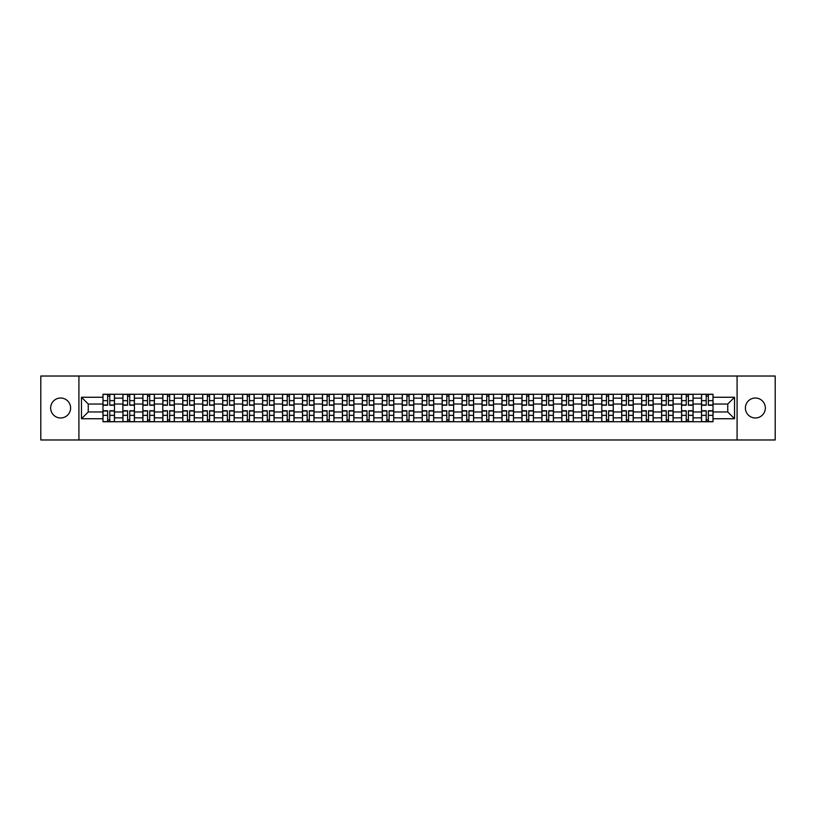 <?xml version="1.0" encoding="UTF-8"?>
<svg xmlns="http://www.w3.org/2000/svg" width="816" height="816" viewBox="0 0 816 816"><rect width="100%" height="100%" fill="white"/><g stroke="black" fill="none" stroke-linecap="round" stroke-linejoin="round"><path stroke-width="1.22" d="M755.371 398.024A9.976 9.976 0 0 0 745.396 408A9.976 9.976 0 0 0 755.371 417.976A9.976 9.976 0 0 0 765.347 408A9.976 9.976 0 0 0 755.371 398.024M60.629 398.024A9.976 9.976 0 0 0 50.653 408A9.976 9.976 0 0 0 60.629 417.976A9.976 9.976 0 0 0 70.604 408A9.976 9.976 0 0 0 60.629 398.024M737.083 439.977L775.2 439.977L775.2 376.023L40.8 376.023L40.8 439.977L737.083 439.977L737.083 376.023M122.91 421.75L122.91 398.147L114.475 398.147L114.475 421.75M114.475 398.147L114.475 394.25M122.91 398.147L122.91 394.25M134.426 394.25L134.426 421.75M142.861 421.75L142.861 394.25M154.377 394.25L154.377 421.75M162.812 421.75L162.812 394.25M174.328 394.25L174.328 421.75M182.764 421.75L182.764 394.25M194.279 394.25L194.279 421.75M202.725 421.75L202.725 394.25M214.231 394.25L214.231 421.75M222.676 421.75L222.676 394.25M234.182 394.25L234.182 421.75M242.627 421.75L242.627 394.25M254.133 394.25L254.133 421.75M262.579 421.75L262.579 394.25M274.084 394.25L274.084 421.75M282.53 421.75L282.53 394.25M294.046 394.25L294.046 421.75M302.481 421.75L302.481 394.25M313.997 394.25L313.997 421.75M322.432 421.75L322.432 394.25M333.948 394.25L333.948 421.75M342.383 421.75L342.383 394.25M353.899 394.25L353.899 421.75M362.345 421.75L362.345 394.25M373.85 394.25L373.85 421.75M382.296 421.75L382.296 394.25M393.802 394.25L393.802 421.75M402.247 421.75L402.247 394.25M413.753 394.25L413.753 421.75M422.198 421.75L422.198 394.25M433.704 394.25L433.704 421.75M442.15 421.75L442.15 394.25M453.655 394.25L453.655 421.75M462.101 421.75L462.101 394.25M473.617 394.25L473.617 421.75M482.052 421.75L482.052 394.25M493.568 394.25L493.568 421.75M502.003 421.75L502.003 394.25M513.519 394.25L513.519 421.75M521.954 421.75L521.954 394.25M533.47 394.25L533.47 421.75M541.916 421.75L541.916 394.25M553.421 394.25L553.421 421.75M561.867 421.75L561.867 394.25M573.373 394.25L573.373 421.75M581.818 421.75L581.818 394.25M593.324 394.25L593.324 421.75M601.769 421.75L601.769 394.25M613.275 394.25L613.275 421.75M621.721 421.75L621.721 394.25M633.236 394.25L633.236 421.75M641.672 421.75L641.672 394.25M653.188 394.25L653.188 421.75M661.623 421.75L661.623 394.25M673.139 394.25L673.139 421.75M681.574 421.75L681.574 394.25M693.09 394.25L693.09 421.75M701.525 421.75L701.525 394.25M701.525 411.968L693.09 411.968M681.574 411.968L673.139 411.968M661.623 411.968L653.188 411.968M641.672 411.968L633.236 411.968M621.721 411.968L613.275 411.968M601.769 411.968L593.324 411.968M581.818 411.968L573.373 411.968M561.867 411.968L553.421 411.968M541.916 411.968L533.47 411.968M521.954 411.968L513.519 411.968M502.003 411.968L493.568 411.968M482.052 411.968L473.617 411.968M462.101 411.968L453.655 411.968M442.15 411.968L433.704 411.968M422.198 411.968L413.753 411.968M402.247 411.968L393.802 411.968M382.296 411.968L373.85 411.968M362.345 411.968L353.899 411.968M342.383 411.968L333.948 411.968M322.432 411.968L313.997 411.968M302.481 411.968L294.046 411.968M282.53 411.968L274.084 411.968M262.579 411.968L254.133 411.968M242.627 411.968L234.182 411.968M222.676 411.968L214.231 411.968M202.725 411.968L194.279 411.968M182.764 411.968L174.328 411.968M162.812 411.968L154.377 411.968M142.861 411.968L134.426 411.968M122.91 411.968L114.475 411.968M701.525 404.032L693.09 404.032M681.574 404.032L673.139 404.032M661.623 404.032L653.188 404.032M641.672 404.032L633.236 404.032M621.721 404.032L613.275 404.032M601.769 404.032L593.324 404.032M581.818 404.032L573.373 404.032M561.867 404.032L553.421 404.032M541.916 404.032L533.47 404.032M521.954 404.032L513.519 404.032M502.003 404.032L493.568 404.032M482.052 404.032L473.617 404.032M462.101 404.032L453.655 404.032M442.15 404.032L433.704 404.032M422.198 404.032L413.753 404.032M402.247 404.032L393.802 404.032M382.296 404.032L373.85 404.032M362.345 404.032L353.899 404.032M342.383 404.032L333.948 404.032M322.432 404.032L313.997 404.032M302.481 404.032L294.046 404.032M282.53 404.032L274.084 404.032M262.579 404.032L254.133 404.032M242.627 404.032L234.182 404.032M222.676 404.032L214.231 404.032M202.725 404.032L194.279 404.032M182.764 404.032L174.328 404.032M162.812 404.032L154.377 404.032M142.861 404.032L134.426 404.032M122.91 404.032L114.475 404.032M88.25 411.968L102.959 411.968L102.959 404.032L88.25 404.032L88.25 411.968L81.467 418.741L81.467 397.259L102.959 397.259L102.959 404.032M713.041 404.032L713.041 411.968L727.75 411.968L727.75 404.032L713.041 404.032L713.041 394.25L102.959 394.25L102.959 397.259M713.041 397.259L734.533 397.259L734.533 418.741L713.041 418.741L713.041 411.968M102.959 411.968L102.959 421.75L713.041 421.75L713.041 418.741M102.959 418.741L81.467 418.741M78.917 439.977L78.917 376.023M109.803 419.832L107.63 419.832M107.63 396.168L109.803 396.168M129.754 419.832L127.582 419.832M127.582 396.168L129.754 396.168M149.705 419.832L147.533 419.832M147.533 396.168L149.705 396.168M169.657 419.832L167.484 419.832M167.484 396.168L169.657 396.168M189.608 419.832L187.435 419.832M187.435 396.168L189.608 396.168M209.559 419.832L207.386 419.832M207.386 396.168L209.559 396.168M229.52 419.832L227.338 419.832M227.338 396.168L229.52 396.168M249.472 419.832L247.299 419.832M247.299 396.168L249.472 396.168M269.423 419.832L267.25 419.832M267.25 396.168L269.423 396.168M289.374 419.832L287.201 419.832M287.201 396.168L289.374 396.168M309.325 419.832L307.153 419.832M307.153 396.168L309.325 396.168M329.276 419.832L327.104 419.832M327.104 396.168L329.276 396.168M349.228 419.832L347.055 419.832M347.055 396.168L349.228 396.168M369.179 419.832L367.006 419.832M367.006 396.168L369.179 396.168M389.13 419.832L386.957 419.832M386.957 396.168L389.13 396.168M409.091 419.832L406.909 419.832M406.909 396.168L409.091 396.168M429.043 419.832L426.87 419.832M426.87 396.168L429.043 396.168M448.994 419.832L446.821 419.832M446.821 396.168L448.994 396.168M468.945 419.832L466.772 419.832M466.772 396.168L468.945 396.168M488.896 419.832L486.724 419.832M486.724 396.168L488.896 396.168M508.847 419.832L506.675 419.832M506.675 396.168L508.847 396.168M528.799 419.832L526.626 419.832M526.626 396.168L528.799 396.168M548.75 419.832L546.577 419.832M546.577 396.168L548.75 396.168M568.701 419.832L566.528 419.832M566.528 396.168L568.701 396.168M588.662 419.832L586.48 419.832M586.48 396.168L588.662 396.168M608.614 419.832L606.441 419.832M606.441 396.168L608.614 396.168M628.565 419.832L626.392 419.832M626.392 396.168L628.565 396.168M648.516 419.832L646.343 419.832M646.343 396.168L648.516 396.168M668.467 419.832L666.295 419.832M666.295 396.168L668.467 396.168M688.418 419.832L686.246 419.832M686.246 396.168L688.418 396.168M708.37 419.832L706.197 419.832M706.197 396.168L708.37 396.168M81.467 397.259L88.25 404.032M727.75 411.968L734.533 418.741M727.75 404.032L734.533 397.259M109.803 405.246L109.803 394.383L114.403 394.383L114.403 405.246L109.803 405.246M107.63 396.046L109.803 396.046M107.63 394.383L103.02 394.383L103.02 405.246L107.63 405.246L107.63 394.383L109.803 394.383M107.63 410.754L107.63 421.617L103.02 421.617L103.02 410.754L107.63 410.754M109.803 419.954L107.63 419.954M109.803 421.617L114.403 421.617L114.403 410.754L109.803 410.754L109.803 421.617L107.63 421.617M129.754 405.246L129.754 394.383L134.354 394.383L134.354 405.246L129.754 405.246M127.582 396.046L129.754 396.046M127.582 394.383L122.971 394.383L122.971 405.246L127.582 405.246L127.582 394.383L129.754 394.383M149.705 405.246L149.705 394.383L154.316 394.383L154.316 405.246L149.705 405.246M147.533 396.046L149.705 396.046M147.533 394.383L142.933 394.383L142.933 405.246L147.533 405.246L147.533 394.383L149.705 394.383M127.582 410.754L127.582 421.617L122.971 421.617L122.971 410.754L127.582 410.754M129.754 419.954L127.582 419.954M129.754 421.617L134.354 421.617L134.354 410.754L129.754 410.754L129.754 421.617L127.582 421.617M147.533 410.754L147.533 421.617L142.933 421.617L142.933 410.754L147.533 410.754M149.705 419.954L147.533 419.954M149.705 421.617L154.316 421.617L154.316 410.754L149.705 410.754L149.705 421.617L147.533 421.617M169.657 405.246L169.657 394.383L174.267 394.383L174.267 405.246L169.657 405.246M167.484 396.046L169.657 396.046M167.484 394.383L162.884 394.383L162.884 405.246L167.484 405.246L167.484 394.383L169.657 394.383M189.608 405.246L189.608 394.383L194.218 394.383L194.218 405.246L189.608 405.246M187.435 396.046L189.608 396.046M187.435 394.383L182.835 394.383L182.835 405.246L187.435 405.246L187.435 394.383L189.608 394.383M209.559 405.246L209.559 394.383L214.169 394.383L214.169 405.246L209.559 405.246M207.386 396.046L209.559 396.046M207.386 394.383L202.786 394.383L202.786 405.246L207.386 405.246L207.386 394.383L209.559 394.383M167.484 410.754L167.484 421.617L162.884 421.617L162.884 410.754L167.484 410.754M169.657 419.954L167.484 419.954M169.657 421.617L174.267 421.617L174.267 410.754L169.657 410.754L169.657 421.617L167.484 421.617M187.435 410.754L187.435 421.617L182.835 421.617L182.835 410.754L187.435 410.754M189.608 419.954L187.435 419.954M189.608 421.617L194.218 421.617L194.218 410.754L189.608 410.754L189.608 421.617L187.435 421.617M207.386 410.754L207.386 421.617L202.786 421.617L202.786 410.754L207.386 410.754M209.559 419.954L207.386 419.954M209.559 421.617L214.169 421.617L214.169 410.754L209.559 410.754L209.559 421.617L207.386 421.617M229.52 405.246L229.52 394.383L234.121 394.383L234.121 405.246L229.52 405.246M227.338 396.046L229.52 396.046M227.338 394.383L222.737 394.383L222.737 405.246L227.338 405.246L227.338 394.383L229.52 394.383M227.338 410.754L227.338 421.617L222.737 421.617L222.737 410.754L227.338 410.754M229.52 419.954L227.338 419.954M229.52 421.617L234.121 421.617L234.121 410.754L229.52 410.754L229.52 421.617L227.338 421.617M249.472 405.246L249.472 394.383L254.072 394.383L254.072 405.246L249.472 405.246M247.299 396.046L249.472 396.046M247.299 394.383L242.689 394.383L242.689 405.246L247.299 405.246L247.299 394.383L249.472 394.383M247.299 410.754L247.299 421.617L242.689 421.617L242.689 410.754L247.299 410.754M249.472 419.954L247.299 419.954M249.472 421.617L254.072 421.617L254.072 410.754L249.472 410.754L249.472 421.617L247.299 421.617M269.423 405.246L269.423 394.383L274.023 394.383L274.023 405.246L269.423 405.246M267.25 396.046L269.423 396.046M267.25 394.383L262.64 394.383L262.64 405.246L267.25 405.246L267.25 394.383L269.423 394.383M267.25 410.754L267.25 421.617L262.64 421.617L262.64 410.754L267.25 410.754M269.423 419.954L267.25 419.954M269.423 421.617L274.023 421.617L274.023 410.754L269.423 410.754L269.423 421.617L267.25 421.617M289.374 405.246L289.374 394.383L293.974 394.383L293.974 405.246L289.374 405.246M287.201 396.046L289.374 396.046M287.201 394.383L282.591 394.383L282.591 405.246L287.201 405.246L287.201 394.383L289.374 394.383M287.201 410.754L287.201 421.617L282.591 421.617L282.591 410.754L287.201 410.754M289.374 419.954L287.201 419.954M289.374 421.617L293.974 421.617L293.974 410.754L289.374 410.754L289.374 421.617L287.201 421.617M309.325 405.246L309.325 394.383L313.925 394.383L313.925 405.246L309.325 405.246M307.153 396.046L309.325 396.046M307.153 394.383L302.542 394.383L302.542 405.246L307.153 405.246L307.153 394.383L309.325 394.383M307.153 410.754L307.153 421.617L302.542 421.617L302.542 410.754L307.153 410.754M309.325 419.954L307.153 419.954M309.325 421.617L313.925 421.617L313.925 410.754L309.325 410.754L309.325 421.617L307.153 421.617M329.276 405.246L329.276 394.383L333.887 394.383L333.887 405.246L329.276 405.246M327.104 396.046L329.276 396.046M327.104 394.383L322.504 394.383L322.504 405.246L327.104 405.246L327.104 394.383L329.276 394.383M327.104 410.754L327.104 421.617L322.504 421.617L322.504 410.754L327.104 410.754M329.276 419.954L327.104 419.954M329.276 421.617L333.887 421.617L333.887 410.754L329.276 410.754L329.276 421.617L327.104 421.617M349.228 405.246L349.228 394.383L353.838 394.383L353.838 405.246L349.228 405.246M347.055 396.046L349.228 396.046M347.055 394.383L342.455 394.383L342.455 405.246L347.055 405.246L347.055 394.383L349.228 394.383M347.055 410.754L347.055 421.617L342.455 421.617L342.455 410.754L347.055 410.754M349.228 419.954L347.055 419.954M349.228 421.617L353.838 421.617L353.838 410.754L349.228 410.754L349.228 421.617L347.055 421.617M369.179 405.246L369.179 394.383L373.789 394.383L373.789 405.246L369.179 405.246M367.006 396.046L369.179 396.046M367.006 394.383L362.406 394.383L362.406 405.246L367.006 405.246L367.006 394.383L369.179 394.383M367.006 410.754L367.006 421.617L362.406 421.617L362.406 410.754L367.006 410.754M369.179 419.954L367.006 419.954M369.179 421.617L373.789 421.617L373.789 410.754L369.179 410.754L369.179 421.617L367.006 421.617M389.13 405.246L389.13 394.383L393.74 394.383L393.74 405.246L389.13 405.246M386.957 396.046L389.13 396.046M386.957 394.383L382.357 394.383L382.357 405.246L386.957 405.246L386.957 394.383L389.13 394.383M386.957 410.754L386.957 421.617L382.357 421.617L382.357 410.754L386.957 410.754M389.13 419.954L386.957 419.954M389.13 421.617L393.74 421.617L393.74 410.754L389.13 410.754L389.13 421.617L386.957 421.617M409.091 405.246L409.091 394.383L413.692 394.383L413.692 405.246L409.091 405.246M406.909 396.046L409.091 396.046M406.909 394.383L402.308 394.383L402.308 405.246L406.909 405.246L406.909 394.383L409.091 394.383M406.909 410.754L406.909 421.617L402.308 421.617L402.308 410.754L406.909 410.754M409.091 419.954L406.909 419.954M409.091 421.617L413.692 421.617L413.692 410.754L409.091 410.754L409.091 421.617L406.909 421.617M429.043 405.246L429.043 394.383L433.643 394.383L433.643 405.246L429.043 405.246M426.87 396.046L429.043 396.046M426.87 394.383L422.26 394.383L422.26 405.246L426.87 405.246L426.87 394.383L429.043 394.383M426.87 410.754L426.87 421.617L422.26 421.617L422.26 410.754L426.87 410.754M429.043 419.954L426.87 419.954M429.043 421.617L433.643 421.617L433.643 410.754L429.043 410.754L429.043 421.617L426.87 421.617M448.994 405.246L448.994 394.383L453.594 394.383L453.594 405.246L448.994 405.246M446.821 396.046L448.994 396.046M446.821 394.383L442.211 394.383L442.211 405.246L446.821 405.246L446.821 394.383L448.994 394.383M446.821 410.754L446.821 421.617L442.211 421.617L442.211 410.754L446.821 410.754M448.994 419.954L446.821 419.954M448.994 421.617L453.594 421.617L453.594 410.754L448.994 410.754L448.994 421.617L446.821 421.617M468.945 405.246L468.945 394.383L473.545 394.383L473.545 405.246L468.945 405.246M466.772 396.046L468.945 396.046M466.772 394.383L462.162 394.383L462.162 405.246L466.772 405.246L466.772 394.383L468.945 394.383M466.772 410.754L466.772 421.617L462.162 421.617L462.162 410.754L466.772 410.754M468.945 419.954L466.772 419.954M468.945 421.617L473.545 421.617L473.545 410.754L468.945 410.754L468.945 421.617L466.772 421.617M488.896 405.246L488.896 394.383L493.496 394.383L493.496 405.246L488.896 405.246M486.724 396.046L488.896 396.046M486.724 394.383L482.113 394.383L482.113 405.246L486.724 405.246L486.724 394.383L488.896 394.383M486.724 410.754L486.724 421.617L482.113 421.617L482.113 410.754L486.724 410.754M488.896 419.954L486.724 419.954M488.896 421.617L493.496 421.617L493.496 410.754L488.896 410.754L488.896 421.617L486.724 421.617M508.847 405.246L508.847 394.383L513.458 394.383L513.458 405.246L508.847 405.246M506.675 396.046L508.847 396.046M506.675 394.383L502.075 394.383L502.075 405.246L506.675 405.246L506.675 394.383L508.847 394.383M506.675 410.754L506.675 421.617L502.075 421.617L502.075 410.754L506.675 410.754M508.847 419.954L506.675 419.954M508.847 421.617L513.458 421.617L513.458 410.754L508.847 410.754L508.847 421.617L506.675 421.617M528.799 405.246L528.799 394.383L533.409 394.383L533.409 405.246L528.799 405.246M526.626 396.046L528.799 396.046M526.626 394.383L522.026 394.383L522.026 405.246L526.626 405.246L526.626 394.383L528.799 394.383M526.626 410.754L526.626 421.617L522.026 421.617L522.026 410.754L526.626 410.754M528.799 419.954L526.626 419.954M528.799 421.617L533.409 421.617L533.409 410.754L528.799 410.754L528.799 421.617L526.626 421.617M548.75 405.246L548.75 394.383L553.36 394.383L553.36 405.246L548.75 405.246M546.577 396.046L548.75 396.046M546.577 394.383L541.977 394.383L541.977 405.246L546.577 405.246L546.577 394.383L548.75 394.383M546.577 410.754L546.577 421.617L541.977 421.617L541.977 410.754L546.577 410.754M548.75 419.954L546.577 419.954M548.75 421.617L553.36 421.617L553.36 410.754L548.75 410.754L548.75 421.617L546.577 421.617M568.701 405.246L568.701 394.383L573.311 394.383L573.311 405.246L568.701 405.246M566.528 396.046L568.701 396.046M566.528 394.383L561.928 394.383L561.928 405.246L566.528 405.246L566.528 394.383L568.701 394.383M566.528 410.754L566.528 421.617L561.928 421.617L561.928 410.754L566.528 410.754M568.701 419.954L566.528 419.954M568.701 421.617L573.311 421.617L573.311 410.754L568.701 410.754L568.701 421.617L566.528 421.617M588.662 405.246L588.662 394.383L593.263 394.383L593.263 405.246L588.662 405.246M586.48 396.046L588.662 396.046M586.48 394.383L581.879 394.383L581.879 405.246L586.48 405.246L586.48 394.383L588.662 394.383M586.48 410.754L586.48 421.617L581.879 421.617L581.879 410.754L586.48 410.754M588.662 419.954L586.48 419.954M588.662 421.617L593.263 421.617L593.263 410.754L588.662 410.754L588.662 421.617L586.48 421.617M608.614 405.246L608.614 394.383L613.214 394.383L613.214 405.246L608.614 405.246M606.441 396.046L608.614 396.046M606.441 394.383L601.831 394.383L601.831 405.246L606.441 405.246L606.441 394.383L608.614 394.383M606.441 410.754L606.441 421.617L601.831 421.617L601.831 410.754L606.441 410.754M608.614 419.954L606.441 419.954M608.614 421.617L613.214 421.617L613.214 410.754L608.614 410.754L608.614 421.617L606.441 421.617M628.565 405.246L628.565 394.383L633.165 394.383L633.165 405.246L628.565 405.246M626.392 396.046L628.565 396.046M626.392 394.383L621.782 394.383L621.782 405.246L626.392 405.246L626.392 394.383L628.565 394.383M626.392 410.754L626.392 421.617L621.782 421.617L621.782 410.754L626.392 410.754M628.565 419.954L626.392 419.954M628.565 421.617L633.165 421.617L633.165 410.754L628.565 410.754L628.565 421.617L626.392 421.617M648.516 405.246L648.516 394.383L653.116 394.383L653.116 405.246L648.516 405.246M646.343 396.046L648.516 396.046M646.343 394.383L641.733 394.383L641.733 405.246L646.343 405.246L646.343 394.383L648.516 394.383M646.343 410.754L646.343 421.617L641.733 421.617L641.733 410.754L646.343 410.754M648.516 419.954L646.343 419.954M648.516 421.617L653.116 421.617L653.116 410.754L648.516 410.754L648.516 421.617L646.343 421.617M668.467 405.246L668.467 394.383L673.067 394.383L673.067 405.246L668.467 405.246M666.295 396.046L668.467 396.046M666.295 394.383L661.684 394.383L661.684 405.246L666.295 405.246L666.295 394.383L668.467 394.383M666.295 410.754L666.295 421.617L661.684 421.617L661.684 410.754L666.295 410.754M668.467 419.954L666.295 419.954M668.467 421.617L673.067 421.617L673.067 410.754L668.467 410.754L668.467 421.617L666.295 421.617M688.418 405.246L688.418 394.383L693.029 394.383L693.029 405.246L688.418 405.246M686.246 396.046L688.418 396.046M686.246 394.383L681.646 394.383L681.646 405.246L686.246 405.246L686.246 394.383L688.418 394.383M686.246 410.754L686.246 421.617L681.646 421.617L681.646 410.754L686.246 410.754M688.418 419.954L686.246 419.954M688.418 421.617L693.029 421.617L693.029 410.754L688.418 410.754L688.418 421.617L686.246 421.617M708.37 405.246L708.37 394.383L712.98 394.383L712.98 405.246L708.37 405.246M706.197 396.046L708.37 396.046M706.197 394.383L701.597 394.383L701.597 405.246L706.197 405.246L706.197 394.383L708.37 394.383M706.197 410.754L706.197 421.617L701.597 421.617L701.597 410.754L706.197 410.754M708.37 419.954L706.197 419.954M708.37 421.617L712.98 421.617L712.98 410.754L708.37 410.754L708.37 421.617L706.197 421.617M681.574 398.147L673.139 398.147M661.623 398.147L653.188 398.147M641.672 398.147L633.236 398.147M621.721 398.147L613.275 398.147M601.769 398.147L593.324 398.147M581.818 398.147L573.373 398.147M561.867 398.147L553.421 398.147M541.916 398.147L533.47 398.147M521.954 398.147L513.519 398.147M502.003 398.147L493.568 398.147M482.052 398.147L473.617 398.147M462.101 398.147L453.655 398.147M442.15 398.147L433.704 398.147M422.198 398.147L413.753 398.147M402.247 398.147L393.802 398.147M382.296 398.147L373.85 398.147M362.345 398.147L353.899 398.147M342.383 398.147L333.948 398.147M322.432 398.147L313.997 398.147M302.481 398.147L294.046 398.147M282.53 398.147L274.084 398.147M262.579 398.147L254.133 398.147M242.627 398.147L234.182 398.147M222.676 398.147L214.231 398.147M202.725 398.147L194.279 398.147M182.764 398.147L174.328 398.147M162.812 398.147L154.377 398.147M142.861 398.147L134.426 398.147M701.525 398.147L693.09 398.147M681.574 417.853L673.139 417.853M661.623 417.853L653.188 417.853M641.672 417.853L633.236 417.853M621.721 417.853L613.275 417.853M601.769 417.853L593.324 417.853M581.818 417.853L573.373 417.853M561.867 417.853L553.421 417.853M541.916 417.853L533.47 417.853M521.954 417.853L513.519 417.853M502.003 417.853L493.568 417.853M482.052 417.853L473.617 417.853M462.101 417.853L453.655 417.853M442.15 417.853L433.704 417.853M422.198 417.853L413.753 417.853M402.247 417.853L393.802 417.853M382.296 417.853L373.85 417.853M362.345 417.853L353.899 417.853M342.383 417.853L333.948 417.853M322.432 417.853L313.997 417.853M302.481 417.853L294.046 417.853M282.53 417.853L274.084 417.853M262.579 417.853L254.133 417.853M242.627 417.853L234.182 417.853M222.676 417.853L214.231 417.853M202.725 417.853L194.279 417.853M182.764 417.853L174.328 417.853M162.812 417.853L154.377 417.853M142.861 417.853L134.426 417.853M122.91 417.853L114.475 417.853M701.525 417.853L693.09 417.853M109.803 404.981L114.403 404.981M109.803 400.656L114.403 400.656M103.02 404.981L107.63 404.981M103.02 400.656L107.63 400.656M107.63 411.019L103.02 411.019M107.63 415.344L103.02 415.344M114.403 411.019L109.803 411.019M114.403 415.344L109.803 415.344M129.754 404.981L134.354 404.981M129.754 400.656L134.354 400.656M122.971 404.981L127.582 404.981M122.971 400.656L127.582 400.656M149.705 404.981L154.316 404.981M149.705 400.656L154.316 400.656M142.933 404.981L147.533 404.981M142.933 400.656L147.533 400.656M127.582 411.019L122.971 411.019M127.582 415.344L122.971 415.344M134.354 411.019L129.754 411.019M134.354 415.344L129.754 415.344M147.533 411.019L142.933 411.019M147.533 415.344L142.933 415.344M154.316 411.019L149.705 411.019M154.316 415.344L149.705 415.344M169.657 404.981L174.267 404.981M169.657 400.656L174.267 400.656M162.884 404.981L167.484 404.981M162.884 400.656L167.484 400.656M189.608 404.981L194.218 404.981M189.608 400.656L194.218 400.656M182.835 404.981L187.435 404.981M182.835 400.656L187.435 400.656M209.559 404.981L214.169 404.981M209.559 400.656L214.169 400.656M202.786 404.981L207.386 404.981M202.786 400.656L207.386 400.656M167.484 411.019L162.884 411.019M167.484 415.344L162.884 415.344M174.267 411.019L169.657 411.019M174.267 415.344L169.657 415.344M187.435 411.019L182.835 411.019M187.435 415.344L182.835 415.344M194.218 411.019L189.608 411.019M194.218 415.344L189.608 415.344M207.386 411.019L202.786 411.019M207.386 415.344L202.786 415.344M214.169 411.019L209.559 411.019M214.169 415.344L209.559 415.344M229.52 404.981L234.121 404.981M229.52 400.656L234.121 400.656M222.737 404.981L227.338 404.981M222.737 400.656L227.338 400.656M227.338 411.019L222.737 411.019M227.338 415.344L222.737 415.344M234.121 411.019L229.52 411.019M234.121 415.344L229.52 415.344M249.472 404.981L254.072 404.981M249.472 400.656L254.072 400.656M242.689 404.981L247.299 404.981M242.689 400.656L247.299 400.656M247.299 411.019L242.689 411.019M247.299 415.344L242.689 415.344M254.072 411.019L249.472 411.019M254.072 415.344L249.472 415.344M269.423 404.981L274.023 404.981M269.423 400.656L274.023 400.656M262.64 404.981L267.25 404.981M262.64 400.656L267.25 400.656M267.25 411.019L262.64 411.019M267.25 415.344L262.64 415.344M274.023 411.019L269.423 411.019M274.023 415.344L269.423 415.344M289.374 404.981L293.974 404.981M289.374 400.656L293.974 400.656M282.591 404.981L287.201 404.981M282.591 400.656L287.201 400.656M287.201 411.019L282.591 411.019M287.201 415.344L282.591 415.344M293.974 411.019L289.374 411.019M293.974 415.344L289.374 415.344M309.325 404.981L313.925 404.981M309.325 400.656L313.925 400.656M302.542 404.981L307.153 404.981M302.542 400.656L307.153 400.656M307.153 411.019L302.542 411.019M307.153 415.344L302.542 415.344M313.925 411.019L309.325 411.019M313.925 415.344L309.325 415.344M329.276 404.981L333.887 404.981M329.276 400.656L333.887 400.656M322.504 404.981L327.104 404.981M322.504 400.656L327.104 400.656M327.104 411.019L322.504 411.019M327.104 415.344L322.504 415.344M333.887 411.019L329.276 411.019M333.887 415.344L329.276 415.344M349.228 404.981L353.838 404.981M349.228 400.656L353.838 400.656M342.455 404.981L347.055 404.981M342.455 400.656L347.055 400.656M347.055 411.019L342.455 411.019M347.055 415.344L342.455 415.344M353.838 411.019L349.228 411.019M353.838 415.344L349.228 415.344M369.179 404.981L373.789 404.981M369.179 400.656L373.789 400.656M362.406 404.981L367.006 404.981M362.406 400.656L367.006 400.656M367.006 411.019L362.406 411.019M367.006 415.344L362.406 415.344M373.789 411.019L369.179 411.019M373.789 415.344L369.179 415.344M389.13 404.981L393.74 404.981M389.13 400.656L393.74 400.656M382.357 404.981L386.957 404.981M382.357 400.656L386.957 400.656M386.957 411.019L382.357 411.019M386.957 415.344L382.357 415.344M393.74 411.019L389.13 411.019M393.74 415.344L389.13 415.344M409.091 404.981L413.692 404.981M409.091 400.656L413.692 400.656M402.308 404.981L406.909 404.981M402.308 400.656L406.909 400.656M406.909 411.019L402.308 411.019M406.909 415.344L402.308 415.344M413.692 411.019L409.091 411.019M413.692 415.344L409.091 415.344M429.043 404.981L433.643 404.981M429.043 400.656L433.643 400.656M422.26 404.981L426.87 404.981M422.26 400.656L426.87 400.656M426.87 411.019L422.26 411.019M426.87 415.344L422.26 415.344M433.643 411.019L429.043 411.019M433.643 415.344L429.043 415.344M448.994 404.981L453.594 404.981M448.994 400.656L453.594 400.656M442.211 404.981L446.821 404.981M442.211 400.656L446.821 400.656M446.821 411.019L442.211 411.019M446.821 415.344L442.211 415.344M453.594 411.019L448.994 411.019M453.594 415.344L448.994 415.344M468.945 404.981L473.545 404.981M468.945 400.656L473.545 400.656M462.162 404.981L466.772 404.981M462.162 400.656L466.772 400.656M466.772 411.019L462.162 411.019M466.772 415.344L462.162 415.344M473.545 411.019L468.945 411.019M473.545 415.344L468.945 415.344M488.896 404.981L493.496 404.981M488.896 400.656L493.496 400.656M482.113 404.981L486.724 404.981M482.113 400.656L486.724 400.656M486.724 411.019L482.113 411.019M486.724 415.344L482.113 415.344M493.496 411.019L488.896 411.019M493.496 415.344L488.896 415.344M508.847 404.981L513.458 404.981M508.847 400.656L513.458 400.656M502.075 404.981L506.675 404.981M502.075 400.656L506.675 400.656M506.675 411.019L502.075 411.019M506.675 415.344L502.075 415.344M513.458 411.019L508.847 411.019M513.458 415.344L508.847 415.344M528.799 404.981L533.409 404.981M528.799 400.656L533.409 400.656M522.026 404.981L526.626 404.981M522.026 400.656L526.626 400.656M526.626 411.019L522.026 411.019M526.626 415.344L522.026 415.344M533.409 411.019L528.799 411.019M533.409 415.344L528.799 415.344M548.75 404.981L553.36 404.981M548.75 400.656L553.36 400.656M541.977 404.981L546.577 404.981M541.977 400.656L546.577 400.656M546.577 411.019L541.977 411.019M546.577 415.344L541.977 415.344M553.36 411.019L548.75 411.019M553.36 415.344L548.75 415.344M568.701 404.981L573.311 404.981M568.701 400.656L573.311 400.656M561.928 404.981L566.528 404.981M561.928 400.656L566.528 400.656M566.528 411.019L561.928 411.019M566.528 415.344L561.928 415.344M573.311 411.019L568.701 411.019M573.311 415.344L568.701 415.344M588.662 404.981L593.263 404.981M588.662 400.656L593.263 400.656M581.879 404.981L586.48 404.981M581.879 400.656L586.48 400.656M586.48 411.019L581.879 411.019M586.48 415.344L581.879 415.344M593.263 411.019L588.662 411.019M593.263 415.344L588.662 415.344M608.614 404.981L613.214 404.981M608.614 400.656L613.214 400.656M601.831 404.981L606.441 404.981M601.831 400.656L606.441 400.656M606.441 411.019L601.831 411.019M606.441 415.344L601.831 415.344M613.214 411.019L608.614 411.019M613.214 415.344L608.614 415.344M628.565 404.981L633.165 404.981M628.565 400.656L633.165 400.656M621.782 404.981L626.392 404.981M621.782 400.656L626.392 400.656M626.392 411.019L621.782 411.019M626.392 415.344L621.782 415.344M633.165 411.019L628.565 411.019M633.165 415.344L628.565 415.344M648.516 404.981L653.116 404.981M648.516 400.656L653.116 400.656M641.733 404.981L646.343 404.981M641.733 400.656L646.343 400.656M646.343 411.019L641.733 411.019M646.343 415.344L641.733 415.344M653.116 411.019L648.516 411.019M653.116 415.344L648.516 415.344M668.467 404.981L673.067 404.981M668.467 400.656L673.067 400.656M661.684 404.981L666.295 404.981M661.684 400.656L666.295 400.656M666.295 411.019L661.684 411.019M666.295 415.344L661.684 415.344M673.067 411.019L668.467 411.019M673.067 415.344L668.467 415.344M688.418 404.981L693.029 404.981M688.418 400.656L693.029 400.656M681.646 404.981L686.246 404.981M681.646 400.656L686.246 400.656M686.246 411.019L681.646 411.019M686.246 415.344L681.646 415.344M693.029 411.019L688.418 411.019M693.029 415.344L688.418 415.344M708.37 404.981L712.98 404.981M708.37 400.656L712.98 400.656M701.597 404.981L706.197 404.981M701.597 400.656L706.197 400.656M706.197 411.019L701.597 411.019M706.197 415.344L701.597 415.344M712.98 411.019L708.37 411.019M712.98 415.344L708.37 415.344"/></g></svg>
